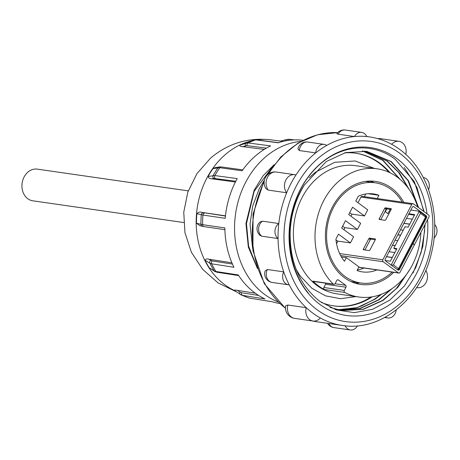 <?xml version="1.0" encoding="UTF-8"?>
<svg xmlns="http://www.w3.org/2000/svg" width="460" height="460" viewBox="0 0 460 460"><rect width="100%" height="100%" fill="white"/><g stroke="black" fill="none" stroke-linecap="round" stroke-linejoin="round"><path stroke-width="0.69" d="M266.38 148.143L247.014 145.624L242.725 146.636C240.706 146.533 239.712 146.073 239.74 145.262L246.192 143.129L248.124 142.968L270.618 145.895A82.443 67.12 98.2 0 0 255.162 156.193A82.443 67.12 98.2 0 0 242.127 170.775L219.782 167.722L213.02 168.602A78.275 63.721 98.2 0 0 210.467 172.437A78.275 63.721 98.2 0 0 208.104 176.439L214.872 175.559L237.216 178.612A82.443 67.12 98.2 0 0 225.222 218.31L202.935 215.056L196.851 213.676A78.275 63.721 98.2 0 0 196.552 218.477A78.275 63.721 98.2 0 0 196.5 223.278L202.584 224.652L224.865 227.907A82.443 67.12 98.2 0 0 233.944 267.266L211.611 263.81L209.904 263.229L205.011 260.193A78.275 63.721 98.2 0 0 207.08 264.126A78.275 63.721 98.2 0 0 209.352 267.881L214.239 270.911L215.953 271.498L238.28 274.948A82.443 67.12 98.2 0 0 264.966 298.931L242.5 295.354L240.597 294.601A2.133 1.736 -55.8 0 1 240.402 294.486A2.133 1.736 -55.8 0 1 239.965 292.094L241.586 292.738L258.601 295.447M301.116 141.335A82.593 67.24 98.2 0 0 264.902 157.487A82.593 67.24 98.2 0 0 234.945 237.147A82.593 67.24 98.2 0 0 278.001 301.892M303.123 140.277A82.443 67.12 98.2 0 0 278.214 142.807L255.72 139.88L253.782 140.047L247.187 142.226A78.275 63.721 98.2 0 0 243.507 143.577A78.275 63.721 98.2 0 0 239.74 145.262M242.725 146.636L264.236 149.431M245.37 145.762A2.133 1.817 -108.3 0 1 246.192 143.129A81.621 66.447 -81.8 0 1 249.952 141.456A81.621 66.447 -81.8 0 1 253.782 140.047L247.336 142.174A78.275 63.721 98.2 0 0 247.187 142.226M188.249 190.871L37.3 169.136A15.991 13.018 98.2 0 0 24.098 176.979A15.991 13.018 98.2 0 0 32.746 200.796L183.689 222.531M355.919 296.591L340.572 298.707L325.513 295.86L311.874 288.259L300.639 276.483A69.092 56.252 -81.8 0 1 295.987 268.933M417.674 206.983A64.751 52.716 98.2 0 0 377.217 168.814L355.603 165.703A64.751 52.716 98.2 0 0 302.151 197.443A64.751 52.716 98.2 0 0 337.145 293.888L358.76 296.999A64.751 52.716 98.2 0 0 412.212 265.253A64.751 52.716 98.2 0 0 420.911 232.375M377.217 168.814A64.751 52.716 98.2 0 0 323.765 200.554A64.751 52.716 98.2 0 0 333.333 284.102A1.42 1.156 98.2 0 0 335.064 283.688L336.749 280.468A1.42 1.156 -81.8 0 1 338.359 279.95L337.45 279.818M402.218 202.13A50.606 41.199 98.2 0 0 390.804 189.267A50.606 41.199 98.2 0 0 375.199 182.815A50.606 41.199 98.2 0 0 329.515 216.999A50.606 41.199 98.2 0 0 345.172 276.546A50.606 41.199 98.2 0 0 360.778 282.998A50.606 41.199 98.2 0 0 392.144 272.084M403.794 202.36A52.032 42.36 98.2 0 0 375.406 181.407A52.032 42.36 98.2 0 0 332.453 206.914A52.032 42.36 98.2 0 0 360.577 284.406A52.032 42.36 98.2 0 0 393.725 272.314M355.321 283.228A52.032 42.36 98.2 0 0 359.887 282.871M287.868 305.032A10.66 8.682 -81.8 0 0 294.618 318.377A10.66 10.66 0 0 1 285.677 305.762L287.868 305.032L306.251 307.677A10.66 8.682 98.2 0 0 313.001 321.028A10.66 8.682 98.2 0 0 320.332 317.975A95.249 77.539 -81.8 0 1 313.041 313.306A95.249 77.539 -81.8 0 1 306.251 307.677A95.249 77.539 -81.8 0 1 289.242 284.872A95.249 77.539 -81.8 0 1 283.728 271.86A8.815 7.176 98.2 0 0 288.581 284.815A8.815 7.176 98.2 0 0 289.242 284.872M267.386 269.502A8.815 7.176 98.2 0 0 272.234 282.463A8.815 8.815 0 0 1 265.138 270.923L267.386 269.502L283.728 271.86A95.249 77.539 -81.8 0 1 278.053 238.544A95.249 77.539 -81.8 0 1 278.789 223.525A8.815 7.176 98.2 0 0 278.053 238.544L261.711 236.193L260.153 235.445A8.815 8.815 0 0 1 260.13 221.956L262.447 221.174L278.789 223.525A95.249 77.539 -81.8 0 1 286.666 192.763A95.249 77.539 -81.8 0 1 295.958 174.984A10.66 8.682 98.2 0 0 294.693 174.685A10.66 8.682 98.2 0 0 285.556 180.613A10.66 8.682 98.2 0 0 286.666 192.763L268.283 190.112L266.11 188.778A10.66 10.66 0 0 1 276.31 172.04L294.693 174.685M299.368 150.552L297.93 148.954A8.815 8.815 0 0 1 307.809 142.036A8.815 7.176 98.2 0 0 299.368 150.552L315.709 152.904A95.249 77.539 -81.8 0 1 326.738 145.417A8.815 7.176 98.2 0 0 324.15 144.388A8.815 7.176 98.2 0 0 315.709 152.904A95.249 77.539 -81.8 0 0 295.958 174.984M338.129 134.188L336.841 133.699A8.815 8.815 0 0 1 345.316 130.036A8.815 7.176 98.2 0 0 338.129 134.188L354.47 136.545A95.249 77.539 -81.8 0 1 366.781 136.568A8.815 7.176 98.2 0 0 364.372 133.509A8.815 7.176 98.2 0 0 361.658 132.388A8.815 7.176 98.2 0 0 354.47 136.545A95.249 77.539 -81.8 0 0 326.738 145.417M405.772 154.411A10.66 8.682 98.2 0 0 402.241 142.686A10.66 8.682 98.2 0 0 398.952 141.329A10.66 8.682 98.2 0 0 391.684 144.308M428.588 189.681A8.815 7.176 98.2 0 0 426.092 178.658A8.815 7.176 98.2 0 0 423.378 177.537A8.815 7.176 98.2 0 0 423.303 177.525L423.378 177.537M355.528 153.197A77.119 62.784 -81.8 0 1 378.896 162.966A77.119 62.784 -81.8 0 1 388.918 172.236M370.955 297.016A77.119 62.784 -81.8 0 1 333.546 305.86M321.229 302.375A77.119 62.784 98.2 0 0 333.954 305.923A77.119 62.784 98.2 0 0 372.266 296.815M390.12 172.799A77.119 62.784 98.2 0 0 379.713 163.087A77.119 62.784 98.2 0 0 355.936 153.255A77.119 62.784 98.2 0 0 344.505 152.898M404.271 167.509L416.915 187.318L423.746 211.422M424.729 225.072L424.568 231.248L421.13 252.465L413.08 272.952M364.705 151.11L387.234 161.006L399.544 173.081L409.084 189.319M392.248 288.46L379.046 299.816L360.214 308.487L339.721 310.161M364.498 151.093L386.825 160.948L398.728 172.506L408.1 187.967M390.977 289.317L378.637 299.759L359.904 308.401L339.52 310.12M424.114 211.692L414.31 181.602L395.353 159.396C372.008 141.346 338.79 144.86 316.348 167.676A84.404 68.718 98.2 0 0 308.246 293.037C285.206 265.426 283.377 216.643 304.382 184.995L326.221 161.569L345.673 152.582L366.752 151.363L391.322 161.592L408.52 180.814L418.588 207.65M409.992 269.192L397.998 287.189L383.134 300.403L363.285 309.339L341.757 310.494L330.033 307.447M366.551 151.334L390.914 161.535L408.043 180.642L418.128 207.31M407.543 272.964L396.227 288.656L382.726 300.346L362.974 309.258L341.556 310.466M362.647 150.938L383.151 160.419L400.298 179.549M362.44 150.926L382.743 160.356L399.527 178.9M304.382 184.995A80.534 65.561 98.2 0 0 290.145 232.173C289.748 262.211 299.621 285.257 319.763 301.323L336.272 309.913L354.321 312.639L372.577 309.31L389.735 300.15L404.489 285.884L415.788 267.599L422.826 246.548L425.063 224.434M427.012 213.814A84.795 69.034 98.2 0 0 396.658 158.407A84.795 69.034 98.2 0 0 300.518 189.169A84.795 69.034 98.2 0 0 320.2 304.652A84.795 69.034 98.2 0 0 393.817 301.582A84.795 69.034 98.2 0 0 427.581 219.615M263.971 180.722L259.17 188.864L252.661 206.189L250.044 224.135L252.626 248.526M274.171 164.663L263.051 175.812L254.127 190.221L245.956 223.548L248.342 247.152L257.514 268.646M273.2 165.933L254.173 191.28L246.468 223.623L248.595 246.169L256.945 266.972M381.576 294.21L374.963 299.23L357.138 307.619L337.697 309.752M380.702 294.544L374.555 299.172L361.732 305.877A80.534 65.561 -81.8 0 1 337.617 309.729M434.044 238.096A8.815 7.176 98.2 0 0 434.683 224.514M416.639 287.552A10.66 8.682 98.2 0 0 417.26 287.667A10.66 8.682 98.2 0 0 426.196 282.17A10.66 8.682 98.2 0 0 425.793 270.308M385.474 317.107A8.815 7.176 98.2 0 0 387.803 317.964A8.815 7.176 98.2 0 0 396.198 309.994M311.846 320.861A95.249 77.539 98.2 0 0 316.664 321.747L342.407 325.45A95.249 77.539 -81.8 0 0 345.178 325.789A8.815 7.176 98.2 0 0 350.296 329.964A8.815 7.176 98.2 0 0 357.46 325.853M309.396 177.704A69.092 56.252 -81.8 0 1 315.663 172.097L334.73 162.294L355.149 160.971L374.371 168.406M333.891 284.383L313.467 281.445A1.42 1.156 -81.8 0 1 312.909 281.158A64.751 52.716 98.2 0 0 324.323 289.512A1.42 1.156 -81.8 0 1 323.863 287.494L325.548 284.274A1.42 1.156 98.2 0 0 325.714 283.205M335.029 283.751L345.644 285.275A1.42 1.156 -81.8 0 1 345.972 287.212L325.548 284.274M345.644 285.275L338.359 279.95M323.863 287.494L344.287 290.433A1.42 1.156 98.2 0 0 344.747 292.451A64.751 52.716 98.2 0 0 358.76 296.999M344.287 290.433L345.972 287.212M349.692 212.704L351.595 214.095L364.504 215.953L367.707 209.823L355.77 201.089L358.305 196.224A39.376 32.056 98.2 0 1 373.6 193.93A39.376 32.056 98.2 0 1 378.936 195.281L368.103 193.723M336.007 239.976L337.496 241.063L350.405 242.92L353.608 236.791L341.671 228.056L345.512 220.702L357.454 229.436L360.657 223.307L348.72 214.573L352.561 207.218L364.504 215.953M365.729 193.988L364.326 196.673M377.234 198.536L378.936 195.281M341.447 257.008L346.328 257.646L358.949 266.88L357.041 270.532A39.376 32.056 98.2 0 0 362.376 271.883A39.376 32.056 98.2 0 0 376.953 269.899M364.038 268.042A39.376 32.056 -81.8 0 1 357.339 269.968M350.405 242.92L338.462 234.186L335.921 239.045A39.376 32.056 98.2 0 0 344.419 261.297L346.328 257.646M357.454 229.436L344.546 227.579L342.642 226.188M374.313 182.683A52.032 42.36 98.2 0 0 370.03 181.056M213.02 168.602L215.01 167.687L219.248 166.934A2.133 1.961 -100.1 0 0 218.052 167.71A81.621 66.447 -81.8 0 0 215.504 171.545A81.621 66.447 -81.8 0 0 213.141 175.542A2.133 1.961 -100.1 0 0 213.745 178.405L211.68 178.773C209.777 178.814 208.587 178.037 208.104 176.439M196.851 213.676C198.271 212.198 199.835 211.749 201.537 212.336L225.44 216.05M204.257 226.625A2.133 1.748 -81.7 0 1 204.027 226.613L200.014 225.733L196.5 223.278M205.011 260.193C205.603 258.986 206.839 258.652 208.708 259.198L212.169 260.941L232.455 264.075M238.694 275.586L217.034 272.239L214.78 271.446L209.352 267.881M255.3 293.21L237.417 290.363C235.416 289.967 234.404 289.972 234.381 290.375L241.253 294.975L249.239 298.051L272.343 301.772A82.443 67.12 98.2 0 0 279.623 303.473M237.417 290.363L239.965 292.094M231.897 262.786L208.708 259.198M225.463 215.826L201.537 212.336M211.68 178.773L235.411 182.016M358.006 202.728L360.968 197.058A1.42 1.156 -81.8 0 1 362.141 196.362L412.965 203.677A1.42 1.156 98.2 0 0 411.792 204.372L382.829 259.785A1.42 1.156 98.2 0 0 383.157 261.717L398.4 272.872A1.42 1.156 98.2 0 0 400.01 272.354L414.46 244.708L412.189 243.53L398.728 269.272A1.42 1.156 -81.8 0 1 397.894 269.957L385.572 260.946A1.42 1.156 -81.8 0 1 385.244 259.009L412.286 207.276A1.42 1.156 -81.8 0 1 413.902 206.764L412.988 206.632M336.553 243.76L337.933 241.126M343.907 229.695L344.983 227.642M350.957 216.211L352.032 214.159M414.42 215.142L408.612 214.308M412.292 219.207L406.49 218.373M409.733 224.112L403.926 223.272M403.868 223.382L409.676 224.215M403.196 230.218L400.499 229.833M400.631 235.123L397.934 234.738M397.877 234.841L400.579 235.232M397.75 240.643L395.048 240.252M395.186 245.542L392.489 245.157M392.432 245.26L395.128 245.651M396.635 249.165L394.778 248.894L393.806 248.187L405.018 226.734L408.123 227.177L414.696 214.613L408.888 213.779M394.864 252.552L389.056 251.712M392.299 257.45L386.492 256.617M386.44 256.726L392.242 257.56M385.187 260.452L390.344 261.2L396.911 248.63L393.806 248.187M390.27 211.1L391.017 209.49M420.411 213.308L393.432 264.914L398.578 268.68L425.558 217.068L420.411 213.308L419.267 211.249L425.379 215.728A1.42 1.156 -81.8 0 1 425.713 217.66L412.189 243.53M391.149 265.023L419.267 211.249L410.843 210.042M393.432 264.914L391.443 265.242M385.359 211.795L386.877 208.892M390.143 209.363L387.901 213.653L385.02 211.542M363.475 249.745A0.713 0.38 126.2 0 1 363.371 249.705A0.713 0.38 126.2 0 1 363.383 249.073L368.834 238.654A0.713 0.38 126.2 0 1 369.558 238.102L375.279 238.924A0.713 0.38 126.2 0 1 375.377 238.964A0.713 0.38 126.2 0 1 375.366 239.597L369.921 250.016A0.713 0.38 126.2 0 1 369.19 250.573L363.475 249.745M375.274 239.781L371.019 239.165A0.713 0.38 -53.8 0 0 370.288 239.723L364.935 249.958M379.304 219.466A0.713 0.38 126.2 0 1 379.201 219.431A0.713 0.38 126.2 0 1 379.212 218.799L384.663 208.38A0.713 0.38 126.2 0 1 385.388 207.822L391.109 208.644A0.713 0.38 126.2 0 1 391.207 208.685A0.713 0.38 126.2 0 1 391.195 209.317L385.75 219.736A0.713 0.38 126.2 0 1 385.02 220.294L379.304 219.466M391.103 209.501L386.848 208.886A0.713 0.38 -53.8 0 0 386.118 209.444L380.765 219.679M414.236 244.547L413.068 243.524L412.252 243.403M425.27 215.642L426.23 215.78L413.902 206.764M426.23 215.78A1.42 1.156 -81.8 0 1 426.558 217.718L425.741 217.603M398.699 269.33L399.516 269.451A1.42 1.156 -81.8 0 1 397.906 269.962M399.516 269.451L413.005 243.645M413.068 243.524L426.558 217.718M414.529 244.588L428.979 216.947A1.42 1.156 98.2 0 0 428.645 215.01L413.408 203.861A1.42 1.156 98.2 0 0 412.965 203.677M278.863 142.744L256.375 139.817A2.133 1.742 -82.6 0 0 255.72 139.88A82.104 66.844 98.2 0 0 248.124 142.968A2.133 1.742 -82.6 0 0 247.014 145.624M212.169 260.941A2.133 1.742 -81.2 0 0 211.611 263.81A82.104 66.844 98.2 0 0 213.687 267.737A82.104 66.844 98.2 0 0 215.953 271.498A2.133 1.742 -81.2 0 0 217.034 272.239M214.78 271.446A2.133 1.909 -58.2 0 1 214.239 270.911A81.621 66.447 -81.8 0 1 211.974 267.156A81.621 66.447 -81.8 0 1 209.904 263.229A2.133 1.909 -58.2 0 1 210.714 260.446M236.63 291.927L218.138 282.957L202.699 269.387L191.394 252.224L184.954 232.708L183.753 212.186L187.841 192.038L196.949 173.615L210.513 158.177C227.918 143.468 247.94 137.345 270.589 139.811A78.269 63.721 98.2 0 0 256.806 139.874M250.74 141.047A78.269 63.721 98.2 0 0 224.934 154.905A78.269 63.721 98.2 0 0 196.408 228.706A78.269 63.721 98.2 0 0 234.749 290.645M202.434 226.32A2.133 1.995 -76.3 0 1 200.934 224.348A81.621 66.447 -81.8 0 1 200.997 219.558A81.621 66.447 -81.8 0 1 201.29 214.762A2.133 1.995 -76.3 0 1 203.36 212.773M337.738 132.618A95.249 77.539 98.2 0 0 268.542 173.955M264.149 181.936A95.249 77.539 98.2 0 0 285.482 308.229M366.781 136.568A95.249 77.539 -81.8 0 1 369.553 136.902L366.747 136.499M399.447 153.077A90.982 74.071 98.2 0 0 296.292 186.076A90.982 74.071 98.2 0 0 317.411 309.983A90.982 74.071 98.2 0 0 420.566 276.983A90.982 74.071 98.2 0 0 399.447 153.077M268.283 190.112A10.66 8.682 -81.8 0 1 267.174 177.968A10.66 8.682 -81.8 0 1 276.31 172.04M262.447 221.174A8.815 7.176 98.2 0 0 261.711 236.193M328.865 323.501A8.815 7.176 98.2 0 0 333.954 327.612L350.296 329.964M369.553 136.902C380.38 138.494 390.367 142.623 399.51 149.281C428.133 169.51 441.548 214.026 431.353 253.448C421.084 298.759 380.719 331.907 342.407 325.45A95.249 77.539 -81.8 0 1 320.332 317.975M378.154 138.748A10.66 8.682 -81.8 0 1 380.57 138.678L398.952 141.329M312.909 281.158L333.333 284.102M344.747 292.451L324.323 289.512M285.654 140.863A2.133 1.616 -104.8 0 1 286.735 139.472L280.6 141.099M256.375 139.817L253.431 140.162M250.263 298.258A2.133 1.736 -81 0 1 250.067 298.241A2.133 1.736 -81 0 1 249.878 298.201A82.104 66.844 98.2 0 1 242.5 295.354A2.133 1.736 -81 0 1 241.586 292.738M224.9 229.661L204.027 226.613A2.133 1.748 -81.7 0 1 202.584 224.652A82.104 66.844 98.2 0 1 202.935 215.056A2.133 1.748 -81.7 0 1 204.763 213.032M235.808 181.234L213.745 178.405M215.217 178.422A2.133 1.748 -82.2 0 1 214.872 175.559A82.104 66.844 98.2 0 1 219.782 167.722A2.133 1.748 -82.2 0 1 221.381 166.934L219.248 166.934M287.586 140.53A2.133 1.736 -82.7 0 1 289.415 139.276L286.735 139.472M425.713 217.66L425.379 215.728M397.382 269.583L398.578 268.68L398.728 269.272M363.383 249.073L364.504 249.895M369.558 238.102L371.019 239.165M370.288 239.723L368.834 238.654M379.212 218.799L380.334 219.615M385.388 207.822L386.848 208.886M386.118 209.444L384.663 208.38M358.8 267.168L398.4 272.872M383.157 261.717L340.659 255.599M411.792 204.372L360.968 197.058M339.652 253.569L382.829 259.785M270.589 139.811L283.078 141.421M365.464 181.412L375.199 182.815M285.493 308.464L264.276 283.647L252.937 250.556L253.046 214.09L264.558 179.601M266.869 175.455L280.801 156.986L298.017 143.123L317.423 134.797L337.743 132.612M345.316 130.036L361.658 132.388M307.809 142.036L324.15 144.388M272.234 282.463L288.581 284.815M294.618 318.377L313.001 321.028M327.595 323.317A8.815 8.815 0 0 0 333.954 327.612M384.715 317.521L387.803 317.964M416.622 287.575L417.26 287.667M380.57 138.678A10.66 10.66 0 0 0 377.798 138.644M311.788 320.85L316.664 321.747M351.043 281.595L360.778 282.998M272.533 301.817L249.234 298.051M242.782 169.861L221.381 166.934M294.153 139.892L289.415 139.276M358.742 267.277L398.837 273.05"/></g></svg>

